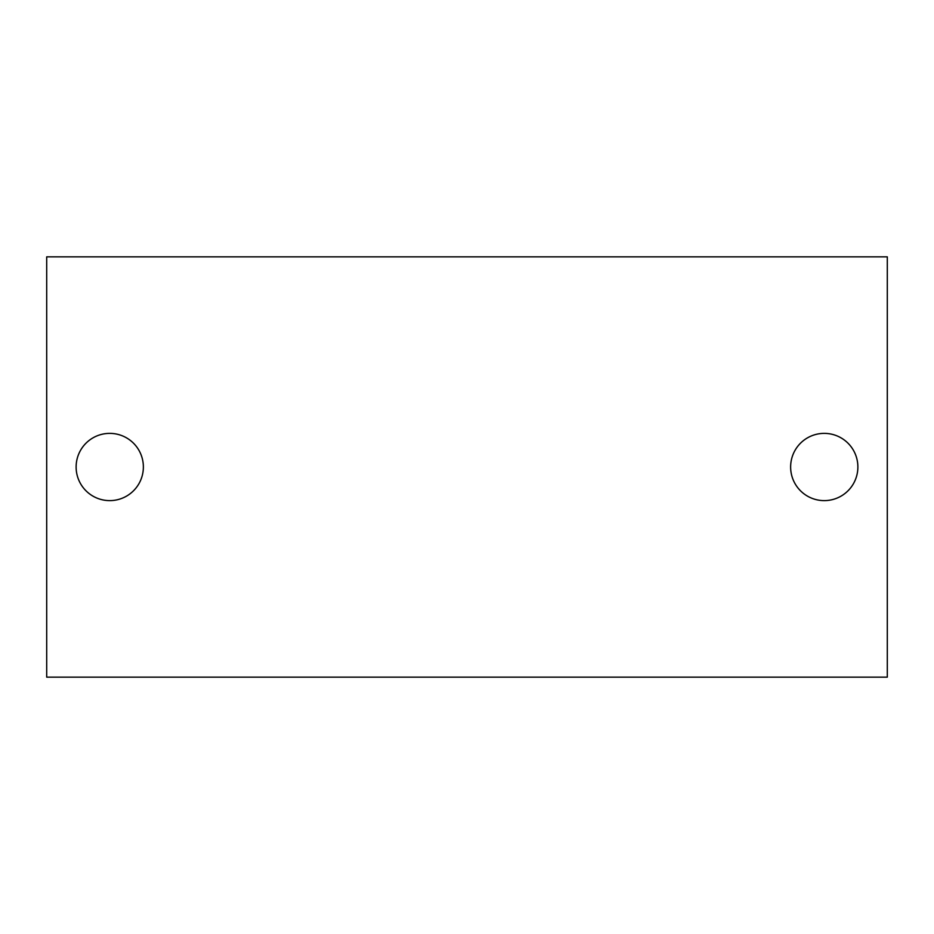 <?xml version="1.0" encoding="UTF-8"?>
<svg xmlns="http://www.w3.org/2000/svg" width="934" height="934" viewBox="0 0 934 934"><rect width="100%" height="100%" fill="white"/><g stroke="black" fill="none" stroke-linecap="round" stroke-linejoin="round"><path stroke-width="1.4" d="M46.7 677.15L46.7 256.85L887.3 256.85L887.3 677.15L46.7 677.15M109.745 433.376A33.624 33.624 0 0 1 138.862 483.812A33.624 33.624 0 0 1 80.628 483.812A33.624 33.624 0 0 1 109.745 433.376M824.255 433.376A33.624 33.624 0 0 1 853.372 483.812A33.624 33.624 0 0 1 795.138 483.812A33.624 33.624 0 0 1 824.255 433.376"/></g></svg>
